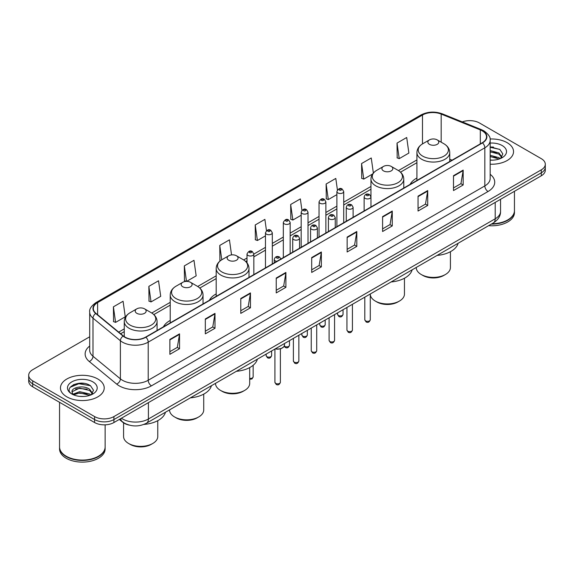 <?xml version="1.0" encoding="UTF-8"?>
<svg xmlns="http://www.w3.org/2000/svg" width="574" height="574" viewBox="0 0 574 574"><rect width="100%" height="100%" fill="white"/><g stroke="black" fill="none" stroke-linecap="round" stroke-linejoin="round"><path stroke-width="0.86" d="M170.227 320.45A24.158 13.948 0 0 0 163.425 326.821M216.19 293.917A24.158 13.948 0 0 0 209.388 300.281M416.918 178.026A24.158 13.948 0 0 0 410.116 184.398M129.236 425.112A13.676 7.893 180 0 1 122.714 422.22L119.313 419.422M84.163 383.403A18.232 10.526 0 0 0 73.494 384.673M493.482 147.088A18.232 10.526 0 0 0 490.167 147.066M89.695 336.787L32.704 369.692A13.676 7.893 0 0 0 28.7 375.274L28.7 381.229A13.676 7.893 0 0 0 32.704 386.811L94.588 422.536A13.676 7.893 0 0 0 113.925 422.536L541.296 175.795A13.676 7.893 0 0 0 545.3 170.213L545.3 167.235A13.676 7.893 0 0 1 541.296 172.817A13.676 7.893 0 0 0 545.3 167.235L545.3 164.257A13.676 7.893 0 0 0 541.296 158.675L479.412 122.951A13.676 7.893 0 0 0 462.292 121.91M28.7 375.274A13.676 7.893 0 0 0 32.704 380.856L94.588 416.581A13.676 7.893 0 0 0 113.925 416.581L113.925 419.558L541.296 172.817L113.925 419.558A13.676 7.893 0 0 1 94.588 419.558A13.676 7.893 0 0 0 113.925 419.558L113.925 422.536M32.704 380.856L32.704 383.834L94.588 419.558L32.704 383.834A13.676 7.893 0 0 1 28.7 378.252A13.676 7.893 0 0 0 32.704 383.834L32.704 386.811M507.129 142.675A21.877 12.628 0 0 0 490.067 139.008A21.877 12.628 0 0 1 507.129 142.675A21.877 12.628 0 0 1 513.536 151.608A21.877 12.628 0 0 0 507.129 142.675M97.81 378.991A21.877 12.628 0 0 0 73.967 376.257A21.877 12.628 0 0 0 60.464 387.924A21.877 12.628 0 0 0 66.871 396.856A21.877 12.628 0 0 0 90.714 399.597A21.877 12.628 0 0 0 104.217 387.924A21.877 12.628 0 0 0 97.81 378.991A21.877 12.628 0 0 0 73.967 376.257A21.877 12.628 0 0 0 60.464 387.924A21.877 12.628 0 0 0 66.871 396.856A21.877 12.628 0 0 0 90.714 399.597A21.877 12.628 0 0 0 104.217 387.924A21.877 12.628 0 0 0 97.81 378.991M482.246 130.836A14.587 8.423 180 0 1 486.522 136.791A14.587 8.423 180 0 1 482.246 142.747L145.638 337.089A14.587 8.423 180 0 1 123.374 335.962L95.98 313.375A14.587 8.423 180 0 1 93.347 308.547A14.587 8.423 180 0 1 97.616 302.591L422.493 115.022A14.587 8.423 180 0 1 441.176 114.075L480.302 129.896A14.587 8.423 180 0 1 482.246 130.836M482.504 130.693A14.953 8.632 0 0 0 480.51 129.724L441.384 113.903A14.953 8.632 0 0 0 422.242 114.872L97.358 302.441A14.953 8.632 0 0 0 95.686 313.497L123.08 336.084A14.953 8.632 0 0 0 145.896 337.239L482.504 142.897A14.953 8.632 0 0 0 482.504 130.693M169.875 339.435L169.875 354.323L179.547 348.734L179.547 333.853L169.875 339.435M169.875 351.675L177.323 347.378L179.504 334.348A3.645 2.102 -120 0 0 179.547 333.853M177.258 347.413L179.547 348.734M205.327 318.965L205.327 333.853L214.999 328.271L214.999 313.382L205.327 318.965M205.327 331.212L212.775 326.907L214.956 313.878A3.645 2.102 -120 0 0 214.999 313.382M212.71 326.95L214.999 328.271M240.779 298.494L240.779 313.382L250.451 307.8L250.451 292.912L240.779 298.494M240.779 310.742L248.226 306.444L250.415 293.407A3.645 2.102 -120 0 0 250.451 292.912M248.162 306.48L250.451 307.8M276.238 278.024L276.238 292.912L285.902 287.33L285.902 272.442L276.238 278.024M276.238 290.272L283.685 285.974L285.866 272.937A3.645 2.102 -120 0 0 285.902 272.442M283.613 286.01L285.902 287.33M453.503 175.687L453.503 190.568L463.168 184.986L463.168 170.105L453.503 175.687M453.503 187.928L460.951 183.63L463.132 170.593A3.645 2.102 -120 0 0 463.168 170.105M460.879 183.666L463.168 184.986M418.044 196.15L418.044 211.038L427.716 205.456L427.716 190.568L418.044 196.15M418.044 208.398L425.492 204.1L427.68 191.063A3.645 2.102 -120 0 0 427.716 190.568M425.427 204.136L427.716 205.456M382.593 216.62L382.593 231.509L392.264 225.926L392.264 211.038L382.593 216.62M382.593 228.868L390.04 224.57L392.221 211.533A3.645 2.102 -120 0 0 392.264 211.038M389.976 224.606L392.264 225.926M347.141 237.091L347.141 251.979L356.813 246.397L356.813 231.509L347.141 237.091M347.141 249.338L354.589 245.033L356.77 232.004A3.645 2.102 -120 0 0 356.813 231.509M354.524 245.076L356.813 246.397M311.689 257.561L311.689 272.442L321.354 266.86L321.354 251.979L311.689 257.561M311.689 269.802L319.137 265.504L321.318 252.474A3.645 2.102 -120 0 0 321.354 251.979M319.072 265.54L321.354 266.86M490.167 164.207A21.877 12.628 0 0 0 513.536 151.608A21.877 12.628 0 0 1 490.167 164.207M113.925 416.581L541.296 169.839A13.676 7.893 0 0 0 545.3 164.257M186.615 281.382L196.165 275.864L193.983 260.309L184.319 265.898L184.469 280.693M148.86 286.361L151.048 301.917L160.713 296.335L158.532 280.779L148.86 286.361L149.018 301.163M113.408 306.832L115.589 322.387L125.261 316.805L123.08 301.25L113.408 306.832L113.566 321.627M301.938 210.278L300.346 198.905L290.674 204.488L290.831 219.282M337.412 189.944L335.797 178.435L326.125 184.017L326.283 198.819M373.365 173.032L371.249 157.972L361.577 163.554L361.735 178.349M397.036 143.084L399.217 158.639L408.882 153.057L406.701 137.502L397.036 143.084L397.186 157.879M231.552 254.906L229.435 239.846L219.77 245.428L219.921 260.223M266.472 230.662L264.887 219.376L255.222 224.958L255.38 239.753M255.222 224.958L257.403 240.513L265.468 235.857M257.403 240.513L255.222 239.695M290.674 204.488L292.855 220.043L301.178 215.236M292.855 220.043L290.674 219.225M326.125 184.017L328.306 199.573L336.888 194.622M328.306 199.573L326.125 198.762M361.577 163.554L363.765 179.102L372.605 174.001M363.765 179.102L361.577 178.292M399.217 158.639L397.036 157.821M220.681 260.503L219.77 260.166M219.77 245.428L221.779 259.785M186.328 281.389L184.319 280.636M184.319 265.898L186.485 281.382M151.048 301.917L148.86 301.099M115.589 322.387L113.408 321.569M491.94 223.752A22.788 13.159 0 0 0 507.775 219.899A22.788 13.159 0 0 0 514.447 210.593L514.447 191.293M491.846 223.803A22.565 13.023 0 0 0 507.617 219.993A22.565 13.023 0 0 0 507.696 219.942M491.294 224.118A22.788 13.159 0 0 0 514.447 210.967A22.788 13.159 0 0 0 514.447 210.78M488.596 225.675A22.788 13.159 0 0 0 514.447 212.638L514.447 210.967M490.167 160.024L492.643 160.168M490.167 155.296L498.95 157.678L500.155 158.646M490.167 156.48L499.165 159.012M490.167 150.567L498.95 152.957L501.906 157.046M490.167 151.751L498.95 154.133L501.676 157.348M490.167 160.146A14.859 8.581 0 0 0 502.171 157.671A14.859 8.581 0 0 0 502.171 145.538A14.859 8.581 0 0 0 490.167 143.07M500.506 158.503L502.831 153.932L499.889 149.491L490.167 146.836M490.167 147.296L499.689 149.355M490.167 152.017L496.395 152.835M490.167 156.745L496.395 157.556M416.229 267.455L416.229 267.534A17.091 9.866 0 0 0 421.237 274.508L422.851 275.441A14.816 8.553 0 0 0 443.802 275.441L445.41 274.508A17.091 9.866 0 0 0 450.418 267.534L450.418 251.699M422.851 275.441L421.237 274.508A17.091 9.866 0 0 0 445.41 274.508M429.46 144.347A5.467 3.157 0 0 0 437.194 144.347A5.467 3.157 0 0 0 437.194 139.884L443.982 143.801A15.075 8.703 0 0 1 443.982 156.114A15.075 8.703 0 0 1 422.665 156.114A15.075 8.703 0 0 1 422.665 143.801C418.955 146.011 417.04 148.939 416.918 152.591A16.409 9.471 0 0 0 421.725 159.285A16.409 9.471 0 0 0 439.605 161.344A16.409 9.471 0 0 0 449.736 152.591C449.614 148.939 447.698 146.011 443.982 143.801L437.194 139.884A5.467 3.157 0 0 0 429.46 139.884A5.467 3.157 0 0 0 429.46 144.347M437.087 255.423A25.069 14.472 0 0 0 458.109 243.283M370.28 294.326A17.091 9.866 0 0 0 375.281 301.049L376.888 301.974A14.816 8.553 0 0 0 397.839 301.974L399.454 301.049A17.091 9.866 0 0 0 404.455 294.067L404.455 278.232M376.888 301.974L375.281 301.049A17.091 9.866 0 0 0 399.454 301.049M383.497 170.88A5.467 3.157 0 0 0 391.231 170.88A5.467 3.157 0 0 0 391.231 166.417L398.026 170.335A15.075 8.703 0 0 1 398.026 182.647A15.075 8.703 0 0 1 376.709 182.647A15.075 8.703 0 0 1 376.702 170.335C372.992 172.544 371.077 175.472 370.955 179.124A16.409 9.471 0 0 0 375.762 185.825A16.409 9.471 0 0 0 393.642 187.877A16.409 9.471 0 0 0 403.773 179.124C403.651 175.472 401.735 172.544 398.026 170.335L391.231 166.417A5.467 3.157 0 0 0 383.497 166.417A5.467 3.157 0 0 0 383.497 170.88M391.124 281.956A25.069 14.472 0 0 0 412.146 269.816M215.501 383.346L215.501 383.425A17.091 9.866 0 0 0 220.509 390.399L222.124 391.332A14.816 8.553 0 0 0 243.067 391.332L244.682 390.399A17.091 9.866 0 0 0 249.69 383.425L249.69 367.59M222.124 391.332L220.509 390.399A17.091 9.866 0 0 0 244.682 390.399M228.725 260.237A5.467 3.157 0 0 0 236.466 260.237A5.467 3.157 0 0 0 236.466 255.774L243.254 259.692A15.075 8.703 0 0 1 243.254 271.997A15.075 8.703 0 0 1 221.937 271.997A15.075 8.703 0 0 1 221.937 259.692C218.228 261.895 216.305 264.829 216.19 268.481A16.409 9.471 0 0 0 220.99 275.176A16.409 9.471 0 0 0 238.877 277.228A16.409 9.471 0 0 0 249.001 268.481C248.886 264.829 246.964 261.895 243.254 259.692L236.466 255.774A5.467 3.157 0 0 0 228.725 255.774A5.467 3.157 0 0 0 228.725 260.237M236.359 371.306A25.069 14.472 0 0 0 257.382 359.173M169.545 409.886L169.545 409.958A17.091 9.866 0 0 0 174.546 416.939L176.161 417.865A14.816 8.553 0 0 0 197.112 417.865L198.719 416.939A17.091 9.866 0 0 0 203.727 409.958L203.727 394.123M176.161 417.865L174.546 416.939A17.091 9.866 0 0 0 198.719 416.939M182.769 286.77A5.467 3.157 0 0 0 190.503 286.77A5.467 3.157 0 0 0 190.503 282.308L197.291 286.225A15.075 8.703 0 0 1 197.298 286.225A15.075 8.703 0 0 1 197.291 298.537A15.075 8.703 0 0 1 175.974 298.537A15.075 8.703 0 0 1 175.974 286.225C172.265 288.435 170.349 291.362 170.227 295.014A16.409 9.471 0 0 0 175.034 301.709A16.409 9.471 0 0 0 192.914 303.768A16.409 9.471 0 0 0 203.045 295.014C202.923 291.362 201.008 288.435 197.298 286.225L190.503 282.308A5.467 3.157 0 0 0 182.769 282.308A5.467 3.157 0 0 0 182.769 286.77M190.396 397.847A25.069 14.472 0 0 0 211.419 385.706M123.582 422.866L123.582 436.491A17.091 9.866 0 0 0 128.59 443.472L130.198 444.398A14.816 8.553 0 0 0 151.149 444.398L152.763 443.472A17.091 9.866 0 0 0 157.771 436.491L157.771 420.656M130.198 444.398L128.59 443.472A17.091 9.866 0 0 0 152.763 443.472M136.806 313.304A5.467 3.157 0 0 0 144.54 313.311A5.467 3.157 0 0 0 144.54 308.841L151.335 312.765A15.075 8.703 0 0 1 151.335 325.071A15.075 8.703 0 0 1 130.018 325.071A15.075 8.703 0 0 1 130.018 312.765C126.302 314.968 124.386 317.896 124.264 321.548A16.409 9.471 0 0 0 129.071 328.249A16.409 9.471 0 0 0 146.958 330.301A16.409 9.471 0 0 0 157.082 321.548C156.96 317.896 155.045 314.968 151.335 312.765L144.54 308.841A5.467 3.157 0 0 0 136.806 308.841A5.467 3.157 0 0 0 136.806 313.304M143.909 424.423A25.069 14.472 0 0 0 165.463 412.24M98.376 456.265A22.565 13.023 0 0 1 98.29 456.308A22.565 13.023 0 0 1 66.383 456.308L66.225 456.215A22.788 13.159 0 0 0 98.455 456.215A22.788 13.159 0 0 0 105.128 446.916L105.128 424.832M59.553 447.096A22.788 13.159 0 0 0 59.553 447.282A22.788 13.159 0 0 0 66.225 456.588A22.788 13.159 0 0 0 91.058 459.444A22.788 13.159 0 0 0 105.128 447.282A22.788 13.159 0 0 0 105.128 447.096M59.553 447.282L59.553 448.961A22.788 13.159 0 0 0 66.225 458.267A22.788 13.159 0 0 0 91.058 461.116A22.788 13.159 0 0 0 105.128 448.961L105.128 447.282M79.851 396.383L83.323 396.483M73.034 394.202L79.671 391.669L89.623 394.001L90.828 394.969M73.644 394.84L79.671 392.853L89.845 395.328M73.142 394.668L72.073 392.171A10.303 5.948 0 0 0 73.737 394.926M92.586 393.362L89.623 389.272C83.438 384.659 70.717 387.507 72.073 392.171L72.037 391.712M72.102 392.315L72.389 391.547L79.671 388.124L89.623 390.456L92.349 393.671M91.18 394.819L93.512 390.248L90.563 385.814C80.138 378.316 61.605 388.196 72.31 394.252L72.841 394.575M92.852 381.861A14.859 8.581 0 0 0 71.829 381.861A14.859 8.581 0 0 0 71.829 393.994A14.859 8.581 0 0 0 92.852 393.994A14.859 8.581 0 0 0 92.852 381.861M59.553 402.309L59.553 446.916A22.788 13.159 0 0 0 66.225 456.215L66.383 456.308M70.136 387.299L78.86 383.719L90.362 385.678M75.589 389.043L78.86 388.447L87.076 389.15M75.589 393.771L78.86 393.176L87.076 393.879M121.401 418.216A18.232 10.526 0 0 0 122.628 418.998A18.232 10.526 0 0 0 148.408 418.998L495.204 218.78A18.232 10.526 0 0 0 500.55 211.34C500.679 215.86 498.268 219.734 493.317 222.956L146.521 423.174A9.119 5.266 60 0 0 148.408 418.998L148.408 402.625M495.204 202.407L495.204 218.78A9.119 5.266 60 0 1 493.317 222.956M120.662 418.647A9.119 6.099 129.5 0 0 122.255 421.61L119.485 419.329M541.296 175.795L541.296 169.839M94.588 422.536L94.588 416.581M490.167 174.302A22.788 13.159 180 0 1 488.051 191.501L151.443 385.843A4.556 2.633 60 0 1 148.214 380.261L484.829 185.919A18.232 10.526 0 0 0 490.167 178.478L490.167 140.365A18.232 10.526 180 0 1 484.829 147.812A4.556 2.633 -120 0 0 482.504 142.897M151.443 385.843A22.788 13.159 180 0 1 119.213 385.843A22.788 13.159 180 0 1 116.658 384.085L89.257 361.498A22.788 13.159 180 0 1 89.695 346.05M122.434 380.261A18.232 10.526 0 0 0 148.214 380.261L148.214 342.147A18.232 10.526 180 0 1 120.389 340.741L92.995 318.154A18.232 10.526 180 0 1 89.695 312.12L89.695 350.226A18.232 10.526 0 0 0 92.995 356.26L120.389 378.854A18.232 10.526 0 0 0 122.434 380.261M490.167 140.365C490.777 137.516 488.682 134.345 483.882 130.836L481.486 129.674A4.556 2.138 112 0 0 480.51 129.724M481.486 129.674L442.36 113.853C434.812 111.184 427.644 111.571 420.864 115.022A4.556 2.633 60 0 1 422.242 114.872M97.358 302.441A4.556 2.633 -120 0 0 95.98 302.584C91.252 305.985 89.157 309.164 89.695 312.12M95.686 313.497A4.556 3.049 129.5 0 0 92.995 318.154L92.995 356.26A4.556 3.049 -50.5 0 1 89.257 361.498M442.36 113.853A4.556 2.138 112 0 0 441.384 113.903M123.08 336.084A4.556 3.049 129.5 0 0 120.389 340.741L120.389 378.854A4.556 3.049 -50.5 0 1 116.658 384.085M145.896 337.239A4.556 2.633 60 0 1 148.214 342.147L484.829 147.812L484.829 185.919A4.556 2.633 60 0 0 488.051 191.501M97.616 302.591L97.616 314.724M480.302 129.896L480.302 143.873M441.176 114.075L441.176 142.18M452.075 160.168L449.736 159.22M422.493 115.022L422.493 143.902M416.918 159.924L398.442 170.593M370.955 186.457L343.726 202.177M336.888 206.131L325.874 212.488M319.036 216.434L308.016 222.798M301.178 226.744L290.164 233.109M283.326 237.055L272.306 243.412M265.468 247.365L253.837 254.081M246.999 258.027L243.677 259.943M216.19 275.814L197.714 286.476M170.227 302.347L151.758 313.017M124.264 328.888L118.696 332.102M311.689 258.027L321.318 252.474M347.141 237.564L356.77 232.004M382.593 217.094L392.221 211.533M418.044 196.624L427.68 191.063M453.503 176.153L463.132 170.593M276.238 278.498L285.866 272.937M240.779 298.968L250.415 293.407M205.327 319.438L214.956 313.878M169.875 339.901L179.504 334.348M370.28 319.768C369.376 322.222 367.977 322.947 366.083 321.928L364.806 319.768A2.734 1.579 0 0 0 365.609 320.88A2.734 1.579 0 0 0 368.587 321.225A2.734 1.579 0 0 0 370.28 319.768L370.28 293.988M365.129 198.346A3.415 1.973 180 0 1 364.124 196.954C364.999 194.148 366.786 193.338 369.491 194.514L370.962 196.954A3.415 1.973 180 0 1 368.852 198.776A3.415 1.973 180 0 1 365.129 198.346M368.35 194.629A1.141 0.66 0 0 0 366.736 194.629A1.141 0.66 0 0 0 366.736 195.555A1.141 0.66 0 0 0 368.35 195.555A1.141 0.66 0 0 0 368.35 194.629M352.422 330.072C351.525 332.533 350.126 333.257 348.224 332.231L346.954 330.072A2.734 1.579 0 0 0 347.751 331.191A2.734 1.579 0 0 0 350.736 331.535A2.734 1.579 0 0 0 352.422 330.072L352.422 304.299M347.27 208.656A3.415 1.973 180 0 1 346.266 207.264C347.141 204.459 348.927 203.641 351.632 204.825L353.103 207.264A3.415 1.973 180 0 1 350.994 209.087A3.415 1.973 180 0 1 347.27 208.656M350.492 204.932A1.141 0.66 0 0 0 348.884 204.932A1.141 0.66 0 0 0 348.884 205.865A1.141 0.66 0 0 0 350.492 205.865A1.141 0.66 0 0 0 350.492 204.932M334.57 340.382C333.666 342.843 332.267 343.561 330.373 342.542L329.096 340.382A2.734 1.579 0 0 0 329.899 341.501A2.734 1.579 0 0 0 332.877 341.846A2.734 1.579 0 0 0 334.57 340.382L334.57 314.609M329.411 218.967A3.415 1.973 180 0 1 328.414 217.568C329.289 214.762 331.076 213.951 333.774 215.128L335.252 217.568A3.415 1.973 180 0 1 333.142 219.39A3.415 1.973 180 0 1 329.411 218.967M332.64 215.243A1.141 0.66 0 0 0 331.026 215.243A1.141 0.66 0 0 0 331.026 216.176A1.141 0.66 0 0 0 332.64 216.176A1.141 0.66 0 0 0 332.64 215.243M316.712 350.692C315.808 353.154 314.409 353.871 312.514 352.852L311.244 350.692A2.734 1.579 0 0 0 312.041 351.812A2.734 1.579 0 0 0 315.026 352.149A2.734 1.579 0 0 0 316.712 350.692L316.712 324.92M311.56 229.277A3.415 1.973 180 0 1 310.556 227.878C311.431 225.073 313.217 224.262 315.922 225.439L317.393 227.878A3.415 1.973 180 0 1 315.284 229.7A3.415 1.973 180 0 1 311.56 229.277M314.782 225.553A1.141 0.66 0 0 0 313.167 225.553A1.141 0.66 0 0 0 313.167 226.486A1.141 0.66 0 0 0 314.782 226.486A1.141 0.66 0 0 0 314.782 225.553M298.853 361.003C297.956 363.464 296.557 364.181 294.656 363.163L293.386 361.003A2.734 1.579 0 0 0 294.189 362.115A2.734 1.579 0 0 0 297.167 362.459A2.734 1.579 0 0 0 298.853 361.003L298.853 335.223M293.701 239.58A3.415 1.973 180 0 1 292.704 238.188C293.579 235.383 295.366 234.572 298.064 235.749L299.542 238.188A3.415 1.973 180 0 1 297.432 240.011A3.415 1.973 180 0 1 293.701 239.58M296.93 235.864A1.141 0.66 0 0 0 295.316 235.864A1.141 0.66 0 0 0 295.316 236.789A1.141 0.66 0 0 0 296.93 236.789A1.141 0.66 0 0 0 296.93 235.864M280.385 382.27C279.488 384.731 278.089 385.448 276.194 384.429L274.917 382.27A2.734 1.579 0 0 0 275.721 383.389A2.734 1.579 0 0 0 278.699 383.726A2.734 1.579 0 0 0 280.385 382.27L280.385 348.856M276.797 261.364A3.415 1.973 180 0 1 275.233 260.854A3.415 1.973 180 0 1 274.236 259.455C275.111 256.65 276.898 255.839 279.595 257.016L281.073 259.455M278.462 257.13A1.141 0.66 0 0 0 276.847 257.13A1.141 0.66 0 0 0 276.847 258.063A1.141 0.66 0 0 0 278.462 258.063A1.141 0.66 0 0 0 278.462 257.13M275.384 348.777A6.838 3.946 0 0 0 284.489 345.053L284.489 343.517M282.322 347.937A6.379 3.681 180 0 1 275.269 348.841M338.373 315.47A2.734 1.579 0 0 0 341.358 315.808A2.734 1.579 0 0 0 343.044 314.351C342.14 316.812 340.741 317.53 338.847 316.511L337.577 314.351A2.734 1.579 0 0 0 338.373 315.47M343.726 222.726L343.726 191.537A3.415 1.973 180 0 1 341.616 193.359A3.415 1.973 180 0 1 337.892 192.936A3.415 1.973 180 0 1 336.888 191.537L336.888 226.673M339.499 190.145A1.141 0.66 0 0 0 341.114 190.145A1.141 0.66 0 0 0 341.114 189.212A1.141 0.66 0 0 0 339.499 189.212A1.141 0.66 0 0 0 339.499 190.145M320.522 325.774A2.734 1.579 0 0 0 323.499 326.118A2.734 1.579 0 0 0 325.185 324.662C324.288 327.123 322.889 327.84 320.988 326.821L319.718 324.662A2.734 1.579 0 0 0 320.522 325.774M325.874 233.03L325.874 201.847A3.415 1.973 180 0 1 323.765 203.67A3.415 1.973 180 0 1 320.034 203.239A3.415 1.973 180 0 1 319.036 201.847L319.036 236.976M321.648 200.448A1.141 0.66 0 0 0 323.255 200.448A1.141 0.66 0 0 0 323.255 199.522A1.141 0.66 0 0 0 321.648 199.522A1.141 0.66 0 0 0 321.648 200.448M302.663 336.084A2.734 1.579 0 0 0 305.641 336.429A2.734 1.579 0 0 0 307.334 334.972C306.43 337.426 305.031 338.151 303.137 337.132L301.859 334.972A2.734 1.579 0 0 0 302.663 336.084M308.016 243.34L308.016 212.158A3.415 1.973 180 0 1 305.906 213.98A3.415 1.973 180 0 1 302.182 213.55A3.415 1.973 180 0 1 301.178 212.158L301.178 247.286M303.789 210.758A1.141 0.66 0 0 0 305.404 210.758A1.141 0.66 0 0 0 305.404 209.826A1.141 0.66 0 0 0 303.789 209.826A1.141 0.66 0 0 0 303.789 210.758M284.317 346A2.734 1.579 0 0 0 284.812 346.395A2.734 1.579 0 0 0 287.789 346.739A2.734 1.579 0 0 0 289.475 345.275C288.579 347.736 287.179 348.454 285.278 347.435L284.209 346.244M290.164 253.651L290.164 222.461A3.415 1.973 180 0 1 288.048 224.291A3.415 1.973 180 0 1 284.324 223.86A3.415 1.973 180 0 1 283.326 222.461L283.326 257.597M285.938 221.069A1.141 0.66 0 0 0 287.545 221.069A1.141 0.66 0 0 0 287.545 220.136A1.141 0.66 0 0 0 285.938 220.136A1.141 0.66 0 0 0 285.938 221.069M266.953 356.705A2.734 1.579 0 0 0 269.931 357.042A2.734 1.579 0 0 0 271.624 355.586C270.72 358.047 269.321 358.764 267.427 357.746L266.149 355.586A2.734 1.579 0 0 0 266.953 356.705M272.306 263.961L272.306 232.771A3.415 1.973 180 0 1 270.196 234.594A3.415 1.973 180 0 1 266.472 234.17A3.415 1.973 180 0 1 265.468 232.771L265.468 267.907M268.08 231.379A1.141 0.66 0 0 0 269.694 231.379A1.141 0.66 0 0 0 269.694 230.447A1.141 0.66 0 0 0 268.08 230.447A1.141 0.66 0 0 0 268.08 231.379M249.69 378.374A2.734 1.579 0 0 0 253.156 376.853L252.036 378.919L249.69 379.306M253.837 274.623L253.837 254.038A3.415 1.973 180 0 1 251.728 255.868A3.415 1.973 180 0 1 248.004 255.437A3.415 1.973 180 0 1 246.999 254.038L246.999 262.87M249.611 252.646A1.141 0.66 0 0 0 251.225 252.646A1.141 0.66 0 0 0 251.225 251.713A1.141 0.66 0 0 0 249.611 251.713A1.141 0.66 0 0 0 249.611 252.646M146.521 423.174C139.188 426.862 131.848 426.862 124.515 423.174L122.255 421.61M500.55 211.34L500.55 199.322M420.864 115.022L95.98 302.584M416.918 162.7L400.523 172.164M370.955 189.233L343.726 204.954M336.888 208.9L325.874 215.264M319.036 219.211L308.016 225.575M301.178 229.521L290.164 235.878M283.326 239.832L272.306 246.189M265.468 250.135L253.837 256.851M246.999 260.797L245.758 261.522M216.19 278.591L199.795 288.055M170.227 305.124L153.832 314.588M124.264 331.657L120.676 333.731M449.736 161.524L449.736 152.591M416.918 180.466L416.918 152.591M429.46 139.884L422.665 143.801M403.773 188.057L403.773 179.124M370.955 196.774L370.955 179.124M383.497 166.417L376.702 170.335M249.001 277.407L249.001 268.481M216.19 296.356L216.19 268.481M228.725 255.774L221.937 259.692M203.045 303.947L203.045 295.014M170.227 322.889L170.227 295.014M182.769 282.308L175.974 286.225M157.082 330.481L157.082 321.548M124.264 336.622L124.264 321.548M136.806 308.841L130.018 312.765M364.806 319.768L364.806 297.145M364.124 210.945L364.124 196.954M370.962 206.999L370.962 196.954M346.954 330.072L346.954 307.456M346.266 221.255L346.266 207.264M353.103 217.309L353.103 207.264M329.096 340.382L329.096 317.766M328.414 231.566L328.414 217.568M335.252 227.62L335.252 217.568M311.244 350.692L311.244 328.077M310.556 241.869L310.556 227.878M317.393 237.923L317.393 227.878M293.386 361.003L293.386 338.38M292.704 252.18L292.704 238.188M299.542 248.233L299.542 238.188M274.917 382.27L274.917 349.042M274.236 262.842L274.236 259.455M284.489 345.053L283.879 346.782L281.167 348.619L277.68 349.193L275.154 348.913M343.044 314.351L343.044 309.716M343.726 191.537L342.255 189.097C340.267 187.669 338.481 188.48 336.888 191.537M337.577 314.351L337.577 312.873M325.185 324.662L325.185 320.019M325.874 201.847L324.396 199.408C322.416 197.973 320.629 198.791 319.036 201.847M319.718 324.662L319.718 323.184M307.334 334.972L307.334 330.33M308.016 212.158L306.545 209.718C304.557 208.283 302.771 209.094 301.178 212.158M301.859 334.972L301.859 333.487M289.475 345.275L289.475 340.64M290.164 222.461L288.686 220.021C286.706 218.594 284.919 219.404 283.326 222.461M271.624 355.586L271.624 350.951M272.306 232.771L270.835 230.332C268.847 228.904 267.061 229.715 265.468 232.771M266.149 355.586L266.149 354.108M253.156 376.853L253.156 365.279M253.837 254.038L252.366 251.606C250.379 250.171 248.592 250.982 246.999 254.038"/></g></svg>
